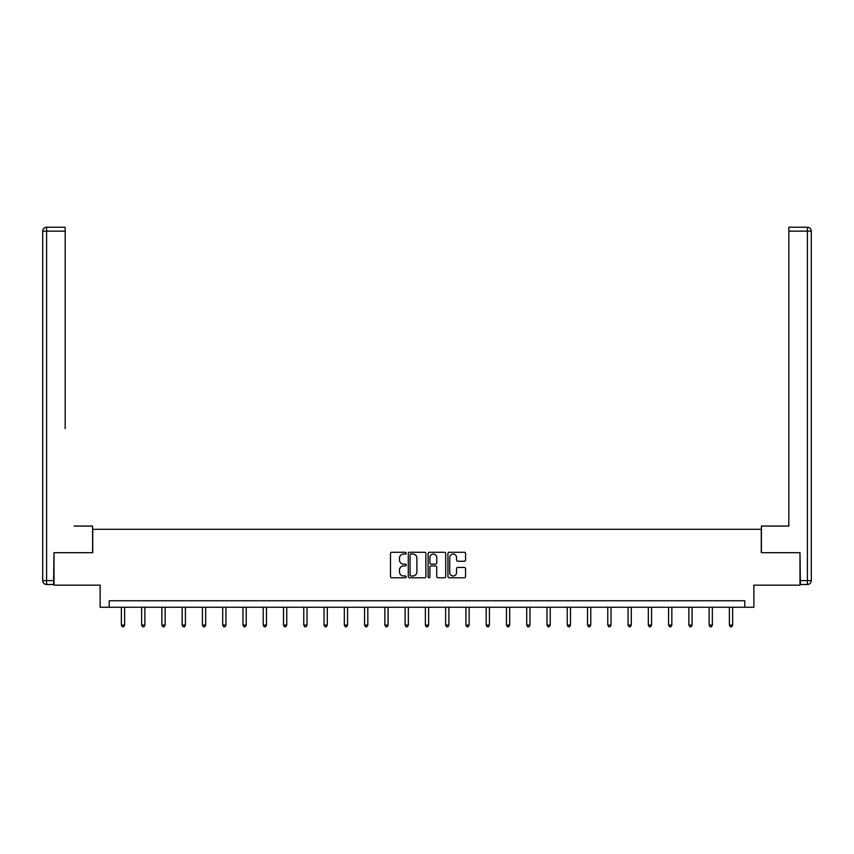 <?xml version="1.0" encoding="UTF-8"?>
<svg xmlns="http://www.w3.org/2000/svg" width="854" height="854" viewBox="0 0 854 854"><rect width="100%" height="100%" fill="white"/><g stroke="black" fill="none" stroke-linecap="round" stroke-linejoin="round"><path stroke-width="1.28" d="M406.216 553.168A0.897 0.897 0 0 0 405.319 552.271L391.772 552.271A1.27 1.27 0 0 0 390.491 553.552L390.491 576.503A1.27 1.27 0 0 0 391.772 577.774L405.319 577.774A0.897 0.897 0 0 0 406.216 576.888A0.897 0.897 0 0 0 405.319 575.991L403.568 575.991A4.078 4.078 0 0 1 399.491 571.913L399.491 570.002A4.078 4.078 0 0 1 403.568 565.914L405.319 565.914A0.897 0.897 0 0 0 406.216 565.028A0.897 0.897 0 0 0 405.319 564.131L403.568 564.131A4.078 4.078 0 0 1 399.491 560.053L399.491 558.142A4.078 4.078 0 0 1 403.568 554.054L405.319 554.054A0.897 0.897 0 0 0 406.216 553.168M464.266 561.259A1.27 1.27 0 0 0 465.547 559.989L465.547 553.552A1.27 1.27 0 0 0 464.266 552.271L449.225 552.271A1.27 1.27 0 0 0 447.944 553.552L447.944 576.503A1.27 1.27 0 0 0 449.225 577.774L464.266 577.774A1.27 1.27 0 0 0 465.547 576.503L465.547 568.721A1.27 1.27 0 0 0 464.266 567.451L457.829 567.451A1.27 1.27 0 0 0 456.548 568.721L456.548 572.586A3.416 3.416 0 0 1 453.143 575.991A3.416 3.416 0 0 1 449.727 572.586L449.727 557.47A3.416 3.416 0 0 1 453.143 554.054A3.416 3.416 0 0 1 456.548 557.47L456.548 559.989A1.27 1.27 0 0 0 457.829 561.259L464.266 561.259M744.784 607.247L753.879 607.247L753.879 585.161L799.995 585.161L799.995 552.687L761.277 552.687L761.277 529.299L92.723 529.299L92.723 552.687L54.005 552.687L54.005 585.161L100.121 585.161L100.121 607.247L744.784 607.247L744.784 600.757L109.216 600.757L109.216 607.247M425.879 553.552A1.27 1.27 0 0 0 424.609 552.271L409.557 552.271A1.27 1.27 0 0 0 408.287 553.552L408.287 576.503A1.27 1.27 0 0 0 409.557 577.774L424.609 577.774A1.27 1.27 0 0 0 425.879 576.503L425.879 553.552M429.391 552.271L444.443 552.271A1.27 1.27 0 0 1 445.713 553.552L445.713 576.503A1.27 1.27 0 0 1 444.443 577.774L437.995 577.774A1.27 1.27 0 0 1 436.725 576.503L436.725 567.195A1.27 1.27 0 0 0 435.444 565.914L431.174 565.914A1.27 1.27 0 0 0 429.904 567.195L429.904 576.888A0.897 0.897 0 0 1 429.007 577.774A0.897 0.897 0 0 1 428.121 576.888L428.121 553.552A1.27 1.27 0 0 1 429.391 552.271M410.966 554.054A0.897 0.897 0 0 0 410.069 554.951L410.069 575.105A0.897 0.897 0 0 0 410.966 575.991L412.813 575.991A4.078 4.078 0 0 0 416.891 571.913L416.891 558.142A4.078 4.078 0 0 0 412.813 554.054L410.966 554.054M436.725 557.534A3.416 3.416 0 0 0 433.309 554.118A3.416 3.416 0 0 0 429.904 557.534L429.904 562.861A1.27 1.27 0 0 0 431.174 564.131L435.444 564.131A1.27 1.27 0 0 0 436.725 562.861L436.725 557.534M121.364 607.247L121.364 625.075L124.609 625.075L124.609 607.247M124.609 625.075L123.638 626.761L122.335 626.761L121.364 625.075M92.584 552.687L92.584 526.053L74.138 526.053M65.171 231.135L46.596 231.135L46.596 227.239L65.171 227.239L65.171 428.612M46.596 584.51L46.596 580.613L42.7 580.613A3.896 3.896 0 0 0 46.596 584.51L53.61 584.51L46.596 584.51A3.896 3.896 0 0 1 42.7 580.613L42.7 231.135A3.896 3.896 0 0 1 46.596 227.239A3.896 3.896 0 0 0 42.7 231.135L46.596 231.135L46.596 580.613L53.61 580.613L54.005 552.687M53.61 580.613L53.61 584.51M779.862 526.053L788.829 526.053L788.829 227.239L807.404 227.239L788.829 227.239M761.416 552.687L761.416 526.053L788.829 526.053L788.829 428.612M800.39 580.613L807.404 580.613L807.404 584.51A3.896 3.896 0 0 0 811.3 580.613L811.3 231.135L811.3 580.613A3.896 3.896 0 0 1 807.404 584.51L800.39 584.51L799.995 552.687M807.404 227.239A3.896 3.896 0 0 1 811.3 231.135A3.896 3.896 0 0 0 807.404 227.239L807.404 231.135L788.829 231.135M141.636 607.247L141.636 625.075L144.881 625.075L144.881 607.247M144.881 625.075L143.91 626.761L142.607 626.761L141.636 625.075M161.897 607.247L161.897 625.075L165.153 625.075L165.153 607.247M165.153 625.075L164.171 626.761L162.879 626.761L161.897 625.075M182.169 607.247L182.169 625.075L185.414 625.075L185.414 607.247M185.414 625.075L184.443 626.761L183.14 626.761L182.169 625.075M202.43 607.247L202.43 625.075L205.686 625.075L205.686 607.247M205.686 625.075L204.704 626.761L203.412 626.761L202.43 625.075M222.702 607.247L222.702 625.075L225.947 625.075L225.947 607.247M225.947 625.075L224.976 626.761L223.673 626.761L222.702 625.075M242.974 607.247L242.974 625.075L246.219 625.075L246.219 607.247M246.219 625.075L245.247 626.761L243.945 626.761L242.974 625.075M263.235 607.247L263.235 625.075L266.48 625.075L266.48 607.247M266.48 625.075L265.509 626.761L264.217 626.761L263.235 625.075M283.507 607.247L283.507 625.075L286.752 625.075L286.752 607.247M286.752 625.075L285.78 626.761L284.478 626.761L283.507 625.075M303.768 607.247L303.768 625.075L307.024 625.075L307.024 607.247M307.024 625.075L306.042 626.761L304.75 626.761L303.768 625.075M324.04 607.247L324.04 625.075L327.285 625.075L327.285 607.247M327.285 625.075L326.313 626.761L325.011 626.761L324.04 625.075M344.311 607.247L344.311 625.075L347.557 625.075L347.557 607.247M347.557 625.075L346.585 626.761L345.283 626.761L344.311 625.075M364.573 607.247L364.573 625.075L367.818 625.075L367.818 607.247M367.818 625.075L366.846 626.761L365.544 626.761L364.573 625.075M384.844 607.247L384.844 625.075L388.09 625.075L388.09 607.247M388.09 625.075L387.118 626.761L385.816 626.761L384.844 625.075M405.106 607.247L405.106 625.075L408.361 625.075L408.361 607.247M408.361 625.075L407.379 626.761L406.088 626.761L405.106 625.075M425.377 607.247L425.377 625.075L428.623 625.075L428.623 607.247M428.623 625.075L427.651 626.761L426.349 626.761L425.377 625.075M445.639 607.247L445.639 625.075L448.894 625.075L448.894 607.247M448.894 625.075L447.912 626.761L446.621 626.761L445.639 625.075M465.91 607.247L465.91 625.075L469.156 625.075L469.156 607.247M469.156 625.075L468.184 626.761L466.882 626.761L465.91 625.075M486.182 607.247L486.182 625.075L489.427 625.075L489.427 607.247M489.427 625.075L488.456 626.761L487.154 626.761L486.182 625.075M506.443 607.247L506.443 625.075L509.689 625.075L509.689 607.247M509.689 625.075L508.717 626.761L507.415 626.761L506.443 625.075M526.715 607.247L526.715 625.075L529.96 625.075L529.96 607.247M529.96 625.075L528.989 626.761L527.687 626.761L526.715 625.075M546.976 607.247L546.976 625.075L550.232 625.075L550.232 607.247M550.232 625.075L549.25 626.761L547.958 626.761L546.976 625.075M567.248 607.247L567.248 625.075L570.493 625.075L570.493 607.247M570.493 625.075L569.522 626.761L568.22 626.761L567.248 625.075M587.52 607.247L587.52 625.075L590.765 625.075L590.765 607.247M590.765 625.075L589.783 626.761L588.491 626.761L587.52 625.075M607.781 607.247L607.781 625.075L611.026 625.075L611.026 607.247M611.026 625.075L610.055 626.761L608.753 626.761L607.781 625.075M628.053 607.247L628.053 625.075L631.298 625.075L631.298 607.247M631.298 625.075L630.327 626.761L629.024 626.761L628.053 625.075M648.314 607.247L648.314 625.075L651.57 625.075L651.57 607.247M651.57 625.075L650.588 626.761L649.296 626.761L648.314 625.075M668.586 607.247L668.586 625.075L671.831 625.075L671.831 607.247M671.831 625.075L670.86 626.761L669.557 626.761L668.586 625.075M688.847 607.247L688.847 625.075L692.103 625.075L692.103 607.247M692.103 625.075L691.121 626.761L689.829 626.761L688.847 625.075M709.119 607.247L709.119 625.075L712.364 625.075L712.364 607.247M712.364 625.075L711.393 626.761L710.09 626.761L709.119 625.075M729.391 607.247L729.391 625.075L732.636 625.075L732.636 607.247M732.636 625.075L731.664 626.761L730.362 626.761L729.391 625.075M811.3 580.613L807.404 580.613L807.404 231.135L811.3 231.135"/></g></svg>
